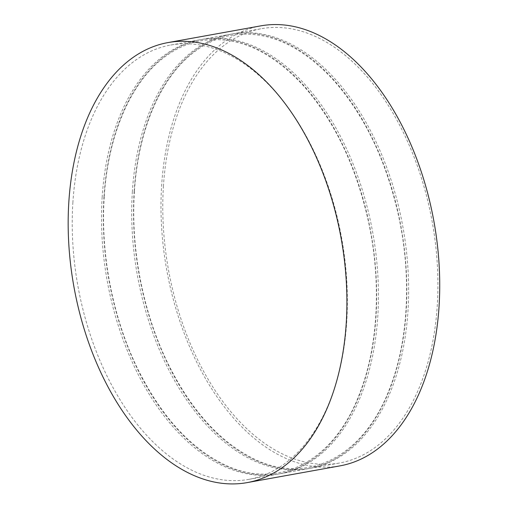 <?xml version="1.0" encoding="UTF-8"?>
<svg xmlns="http://www.w3.org/2000/svg" width="508" height="508" viewBox="0 0 508 508"><rect width="100%" height="100%" fill="white"/><g stroke="black" fill="none" stroke-linecap="round" stroke-linejoin="round"><path stroke-width="0.38" stroke-dasharray="2.54 1.91" d="M260.699 25.876A223.545 135.776 -100.2 0 0 161.665 185.052A223.545 135.776 -100.2 0 0 340.03 465.861M163.455 185.839A220.65 134.017 -100.2 0 0 339.515 463.017A220.65 134.017 -100.2 0 0 432.251 222.085A220.65 134.017 -100.2 0 0 261.214 28.721A220.65 134.017 -100.2 0 0 163.455 185.839M134.182 191.122A220.65 134.017 -100.2 0 0 310.236 468.293A220.65 134.017 -100.2 0 0 402.977 227.368A220.65 134.017 -100.2 0 0 231.934 34.004A220.65 134.017 -100.2 0 0 134.182 191.122M132.366 191.446A220.65 134.017 -100.2 0 0 308.426 468.617A220.65 134.017 -100.2 0 0 401.161 227.692A220.65 134.017 -100.2 0 0 230.124 34.328A220.65 134.017 -100.2 0 0 132.366 191.446M103.994 196.564A220.65 134.017 -100.2 0 0 280.054 473.735A220.65 134.017 -100.2 0 0 372.789 232.81A220.65 134.017 -100.2 0 0 201.746 39.446A220.65 134.017 -100.2 0 0 103.994 196.564M102.184 196.888A220.65 134.017 -100.2 0 0 278.244 474.066A220.65 134.017 -100.2 0 0 370.98 233.134A220.65 134.017 -100.2 0 0 199.936 39.77A220.65 134.017 -100.2 0 0 102.184 196.888M72.904 202.165A220.65 134.017 -100.2 0 0 248.964 479.342A220.65 134.017 -100.2 0 0 341.7 238.417A220.65 134.017 -100.2 0 0 170.656 45.053A220.65 134.017 -100.2 0 0 72.904 202.165M310.236 468.293L339.515 463.017M231.934 34.004L261.214 28.721M134.429 191.357C130.524 248.907 143.129 313.22 168.313 364.28C190.97 409.683 218.897 440.912 252.095 457.962C306.54 486.093 363.658 457.39 389.725 388.455C408.337 341.344 411.766 277.412 398.869 217.221C386.69 161.652 365.055 116.142 333.972 80.683C300.926 44.837 266.675 29.712 231.21 35.306C218.446 37.63 206.483 42.926 195.32 51.2C161.347 75.978 138.208 129.019 134.429 191.357M280.054 473.735L308.426 468.617M201.746 39.446L230.124 34.328M104.248 196.799C100.343 254.349 112.947 318.662 138.125 369.722C160.782 415.125 188.709 446.354 221.913 463.404C276.358 491.534 333.477 462.832 359.537 393.897C378.149 346.786 381.584 282.854 368.687 222.663C356.508 167.094 334.874 121.583 303.784 86.131C270.745 50.279 236.487 35.154 201.028 40.754C188.265 43.072 176.301 48.368 165.138 56.642C131.166 81.42 108.026 134.461 104.248 196.799M248.964 479.342L278.244 474.066M170.656 45.053L199.936 39.77"/><path stroke-width="0.76" d="M68.847 201.79A223.545 135.776 -100.2 0 0 247.212 482.6A223.545 135.776 -100.2 0 0 341.166 238.512A223.545 135.776 -100.2 0 0 167.881 42.608A223.545 135.776 -100.2 0 0 68.847 201.79M247.212 482.6L340.03 465.861A223.545 135.776 -100.2 0 0 433.984 221.774A223.545 135.776 -100.2 0 0 260.699 25.876L167.881 42.608"/></g></svg>
